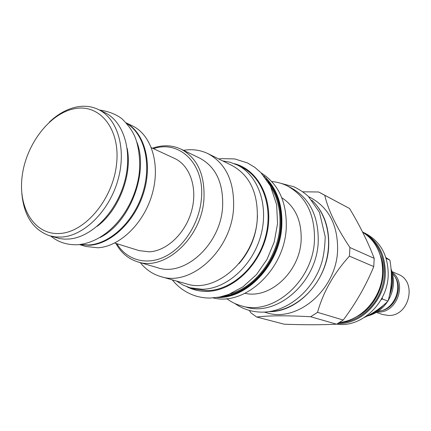 <?xml version="1.0" encoding="UTF-8"?>
<svg xmlns="http://www.w3.org/2000/svg" width="431" height="431" viewBox="0 0 431 431"><rect width="100%" height="100%" fill="white"/><g stroke="black" fill="none" stroke-linecap="round" stroke-linejoin="round"><path stroke-width="0.65" d="M382.281 297.455L382.394 299.033L381.074 299.685M382.394 299.033L388.008 301.102C381.365 307.599 373.542 313.03 364.54 317.394M385.901 257.582L389.931 260.152C392.431 274.973 391.79 288.625 388.008 301.102M386.165 258.428L389.931 260.152M391.278 272.78C392.83 279.724 392.339 286.696 389.807 293.694M381.597 306.753C378.073 310.347 374.086 312.998 369.642 314.711M378.111 311.257C394.651 310.395 404.273 285.392 392.582 273.663M376.99 311.99L378.332 312.033C397.026 312.938 407.478 283.065 392.242 272.37M376.322 312.4L382.685 314.538L388.471 315.46C409.331 316.489 417.504 281.378 398.174 274.299L392.021 271.622M337.78 323.53L338.491 323.536C361.555 324.22 384.635 300.326 385.336 274.057C385.416 254.317 377.895 240.342 362.773 232.12L365.709 233.564C380.778 241.748 388.277 255.653 388.212 275.274C387.577 303.499 360.909 328.174 336.719 324.123M320.163 192.77L349.541 208.496L318.611 191.989L302.858 191.811M349.541 208.496C359.966 225.817 368.176 242.437 374.183 258.352L373.769 266.59C366.021 285.43 355.839 303.246 343.232 320.039L336.595 324.193C321.203 324.931 303.747 324.936 284.234 324.209L256.72 317.027L250.961 312.901L249.387 310.439M324.812 195.545C328.163 210.01 336.536 227.336 349.924 247.507L374.183 258.352M349.924 247.507L349.439 256.149L373.769 266.59M308.634 196.698L311.02 197.904C329.133 208.033 337.99 225.526 337.592 250.389C336.358 289.67 297.358 322.749 266.805 312.793L264.225 312.087M349.439 256.149C333.869 273.249 323.234 291.981 317.534 312.346L310.659 316.737C286.814 315.417 268.836 315.514 256.72 317.027M317.534 312.346L343.232 320.039M311.845 200.189C323.783 211.626 329.392 227.078 328.67 246.543C327.307 280.818 297.595 312.389 268.944 311.651M269.504 311.57C291.324 311.23 314.21 293.603 323.74 268.755C333.33 243.924 328.169 215.505 312.2 200.625M287.499 186.003C306.032 196.374 315.018 214.514 314.458 240.428C312.944 281.384 272.607 316.09 241.376 305.854L245.508 306.985C276.632 317.173 316.758 282.731 318.223 242.05C318.757 216.308 309.787 198.271 291.324 187.938L287.499 186.003C282.537 183.514 277.295 182.022 271.772 181.526M241.376 305.854C236.021 304.378 231.135 301.969 226.706 298.635M281.809 197.759C295.305 206.605 301.748 220.796 301.145 240.331C299.831 271.816 269.876 299.297 245.034 293.317M261.229 172.971C278.744 184.096 287.078 202.548 286.238 228.338C284.363 269.925 244.813 306.182 213.146 297.913M237.292 165.014L241.85 167.282C262.791 177.475 273.588 207.931 265.286 237.626C257.145 267.355 231.409 290.268 207.246 290.645L194.952 289.142L190.049 287.773L202.387 289.271C226.647 288.872 252.528 265.765 260.739 235.811C269.116 205.889 258.309 175.234 237.292 165.014L230.181 162.266L222.676 160.898M176.446 281.023L182.933 285.042L190.049 287.773M208.13 153.716C226.162 163.672 234.631 181.99 233.537 208.658C231.161 250.659 190.804 286.906 160.838 276.605L186.472 283.862C215.974 293.947 255.222 259.236 257.275 218.759C258.174 193.045 249.754 175.293 232.018 165.515L208.13 153.716C200.447 150.01 192.242 148.884 183.514 150.327M160.838 276.605C152.655 274.202 145.807 269.537 140.301 262.614M137.678 261.843L157.606 267.71C184.285 277.176 220.37 244.808 222.585 207.3C223.624 183.331 216.017 166.948 199.774 158.145L181.047 149.142C197.479 158.058 205.102 174.824 203.922 199.451C201.466 238.009 164.637 271.449 137.678 261.843C128.271 258.902 120.992 252.749 115.858 243.386M153.436 148.647C179.743 139.628 205.108 164.243 201.369 199.133C199.262 223.113 184.015 247.098 165.251 256.461C146.47 265.884 126.698 260.098 116.855 243.693M114.705 243.025L139.121 250.621L149.261 251.839C166.926 251.014 185.729 233.042 191.703 210.517C197.802 188.008 189.996 165.391 174.598 158.441L151.394 147.704M152.482 148.21C162.573 144.708 172.098 145.015 181.047 149.142M126.272 122.91L132.279 125.798C151.335 134.698 160.639 164.109 152.326 193.611C144.164 223.145 119.91 246.656 97.772 247.777L85.839 246.467L79.449 244.582M126.418 123.072C144.6 133.201 152.671 162.918 143.852 192.059C135.172 221.227 111.193 244.108 89.384 245.277L79.665 244.56M126.757 123.46C144.433 134.165 151.884 163.845 142.887 192.614C134.014 221.405 110.288 243.811 88.721 244.98L80.177 244.501M136.826 142.014C149.002 172.686 129.683 222.892 100.084 237.486M49.662 235.8L55.572 236.964L61.773 237.055C84.304 235.698 109.312 210.888 117.965 179.942C126.779 149.018 117.582 118.455 98.284 109.458L104.641 112.513C123.902 121.494 133.114 151.841 124.397 182.502C115.837 213.183 90.968 237.745 68.507 239.06L64.063 239.097L59.753 238.591L49.662 235.8C33.182 229.858 23.904 215.764 21.836 193.519M98.284 109.458C91.814 106.414 84.853 105.536 77.402 106.823C67.468 108.687 58.099 113.806 49.29 122.178M59.957 233.467C34.491 235.38 17.8 207.855 22.207 175.853C26.269 143.868 50.055 112.938 74.999 108.623C99.97 103.812 120.508 129.106 116.564 164.039C112.997 198.933 85.354 232.088 59.957 233.467M310.659 316.737L336.595 324.193M391.197 271.352C393.374 279.433 392.77 287.536 389.392 295.661M383.337 305.331C379.118 310.131 374.173 313.466 368.505 315.336M368.435 236.452C382.507 247.195 388.299 269.143 381.629 288.678C375.029 308.235 356.933 322.463 339.041 322.787M380.584 255.798C388.703 277.138 377.567 306.08 357.229 316.473M339.553 322.474C358.118 320.648 375.864 304.318 381.042 283.7C386.295 263.093 378.251 241.403 362.66 232.207C376.161 240.929 382.809 254.495 382.593 272.893C381.85 297.627 361.474 320.718 339.574 322.463M216.847 297.519C247.125 299.028 279.902 264.155 281.793 226.426C282.801 204.709 276.772 187.814 263.707 175.746M220.64 296.83C249.694 295.585 279.25 261.962 281.114 226.345C282.122 206.675 277.106 190.825 266.067 178.8M268.109 181.855C277.472 193.643 281.664 208.48 280.673 226.377C278.846 260.13 251.995 292.52 224.206 295.93M271.288 187.695C277.898 198.653 280.753 211.529 279.848 226.323C278.092 256.881 255.739 286.911 230.483 293.732M257.447 215.613C257.027 233.871 250.853 249.91 238.93 263.74M186.962 286.777C193.169 289.977 199.909 291.507 207.182 291.372C233.166 291.06 260.674 264.715 267.193 232.384C273.96 200.081 258.492 169.695 234.335 163.683M127.177 148.372C132.549 174.695 118.821 210.366 97.191 226.297M390.992 268.772C395.098 279.665 394.139 290.311 388.115 300.709M387.652 301.447C382.491 309.129 375.622 314.021 367.034 316.122M380.638 310.826C395.545 308.812 403.874 287.165 394.16 275.678M220.543 158.716L218.77 158.969M172.255 279.838C178.714 287.806 186.742 293.252 196.337 296.172C201.412 297.557 206.12 298.177 210.457 298.031L219.465 297.072L228.484 294.518L242.982 286.809L256.483 274.574L267.069 259.284L274.24 241.91L277.548 223.603L276.621 204.677L270.382 185.863L260.857 172.589L254.775 167.325L247.48 162.945L234.706 158.92L221.2 158.635M234.906 303.521C242.992 309.242 252.14 312.114 262.339 312.141C286.432 312.136 311.694 292.153 321.063 264.645C323.471 257.544 324.855 248.229 325.211 236.705L319.446 212.251L308.37 196.439C304.636 192.943 299.863 189.737 294.055 186.833L281.136 183.401M50.928 236.172C58.201 242.206 67.064 245.061 77.521 244.738C107.836 242.351 134.025 209.778 139.062 174.657C140.813 159.993 138.486 144.891 134.623 136.072C131.967 130.237 127.721 124.446 121.881 118.697C115.777 114.15 108.31 111.257 99.475 110.029"/></g></svg>
